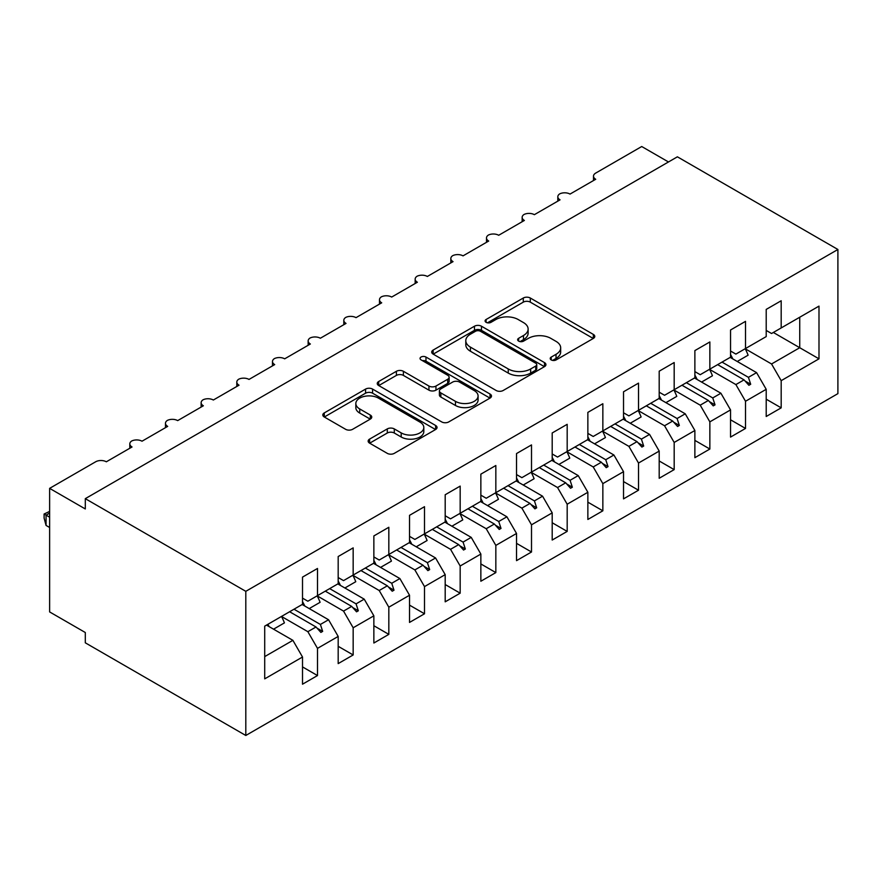 <?xml version="1.0" encoding="UTF-8"?>
<svg xmlns="http://www.w3.org/2000/svg" width="882" height="882" viewBox="0 0 882 882"><rect width="100%" height="100%" fill="white"/><g stroke="black" fill="none" stroke-linecap="round" stroke-linejoin="round"><path stroke-width="1.32" d="M551.228 359.922A3.462 1.996 0 0 0 556.123 359.922L593.321 338.445A4.95 2.855 0 0 0 594.777 336.428A4.95 2.855 0 0 0 593.321 334.399L530.303 298.017A4.95 2.855 0 0 0 523.302 298.017L486.103 319.493A3.462 1.996 0 0 0 485.089 320.916A3.462 1.996 0 0 0 486.103 322.327A3.462 1.996 0 0 0 491.009 322.327L495.816 319.549A15.843 9.151 0 0 1 518.23 319.549L523.478 322.58A15.843 9.151 0 0 1 528.12 329.041A15.843 9.151 0 0 1 523.478 335.513L518.66 338.291A3.462 1.996 0 0 0 517.646 339.713A3.462 1.996 0 0 0 518.66 341.125A3.462 1.996 0 0 0 523.566 341.125L528.384 338.346A15.843 9.151 0 0 1 550.787 338.346L556.035 341.378A15.843 9.151 0 0 1 560.676 347.85A15.843 9.151 0 0 1 556.035 354.31L551.228 357.089A3.462 1.996 0 0 0 550.214 358.511A3.462 1.996 0 0 0 551.228 359.922L551.228 357.089M369.602 439.104A4.95 2.855 0 0 0 368.158 441.132A4.95 2.855 0 0 0 369.602 443.15L387.286 453.359A4.95 2.855 0 0 0 394.287 453.359L435.598 429.512A4.95 2.855 0 0 0 437.053 427.483A4.95 2.855 0 0 0 435.598 425.466L372.579 389.083A4.95 2.855 0 0 0 365.578 389.083L324.267 412.93A4.95 2.855 0 0 0 322.812 414.948A4.95 2.855 0 0 0 324.267 416.977L345.623 429.302A4.95 2.855 0 0 0 352.624 429.302L370.308 419.093A4.95 2.855 0 0 0 371.752 417.076A4.95 2.855 0 0 0 370.308 415.058L359.713 408.939A13.241 7.651 0 0 1 355.832 403.537A13.241 7.651 0 0 1 364.012 396.47A13.241 7.651 0 0 1 378.444 398.124L419.931 422.081A13.241 7.651 0 0 1 423.812 427.483A13.241 7.651 0 0 1 415.643 434.55A13.241 7.651 0 0 1 401.2 432.897L394.287 428.906A4.95 2.855 0 0 0 387.286 428.906L369.602 439.104L369.602 443.15M837.9 249.485L245.802 591.326L245.802 735.478L837.9 393.637L837.9 249.485L677.387 156.82L85.3 498.661L85.3 508.958L49.624 488.363L95.642 461.793A7.563 4.366 180 0 1 106.336 461.793L132.024 446.976A7.563 4.366 0 0 1 129.808 443.878A7.563 4.366 0 0 1 131.672 441.011A7.563 4.366 180 0 1 142.013 441.209L167.69 426.381A7.563 4.366 0 0 1 165.474 423.294A7.563 4.366 0 0 1 167.348 420.416A7.563 4.366 180 0 1 177.679 420.615L203.356 405.786A7.563 4.366 0 0 1 201.14 402.699A7.563 4.366 0 0 1 203.014 399.822A7.563 4.366 180 0 1 213.345 400.02L239.022 385.191A7.563 4.366 0 0 1 236.806 382.104A7.563 4.366 0 0 1 238.68 379.227A7.563 4.366 180 0 1 249.011 379.425L274.699 364.597A7.563 4.366 0 0 1 272.483 361.51A7.563 4.366 0 0 1 274.346 358.632A7.563 4.366 180 0 1 284.677 358.831L310.365 344.002A7.563 4.366 0 0 1 308.149 340.915A7.563 4.366 0 0 1 310.023 338.038A7.563 4.366 180 0 1 320.353 338.236L346.031 323.418A7.563 4.366 0 0 1 343.815 320.32A7.563 4.366 0 0 1 345.689 317.443A7.563 4.366 180 0 1 356.019 317.652L381.697 302.824A7.563 4.366 0 0 1 379.481 299.726A7.563 4.366 0 0 1 381.355 296.859A7.563 4.366 180 0 1 391.685 297.058L417.373 282.229A7.563 4.366 0 0 1 415.157 279.142A7.563 4.366 0 0 1 417.021 276.264A7.563 4.366 180 0 1 427.351 276.463L453.039 261.634A7.563 4.366 0 0 1 450.823 258.547A7.563 4.366 0 0 1 452.698 255.67A7.563 4.366 180 0 1 463.028 255.868L488.705 241.04A7.563 4.366 0 0 1 486.489 237.953A7.563 4.366 0 0 1 488.363 235.075A7.563 4.366 180 0 1 498.694 235.274L524.371 220.445A7.563 4.366 0 0 1 522.155 217.358A7.563 4.366 0 0 1 524.029 214.48A7.563 4.366 180 0 1 534.36 214.679L560.048 199.85A7.563 4.366 0 0 1 557.821 196.763A7.563 4.366 0 0 1 559.695 193.886A7.563 4.366 180 0 1 570.026 194.084L595.714 179.267A7.563 4.366 0 0 1 593.498 176.168A7.563 4.366 0 0 1 595.714 173.081L641.721 146.522L668.479 161.968M245.802 591.326L85.3 498.661M496.169 390.494A4.95 2.855 0 0 0 503.17 390.494L544.481 366.647A4.95 2.855 0 0 0 545.936 364.619A4.95 2.855 0 0 0 544.481 362.601L481.462 326.219A4.95 2.855 0 0 0 474.461 326.219L433.15 350.066A4.95 2.855 0 0 0 431.706 352.094A4.95 2.855 0 0 0 433.15 354.112L496.169 390.494M422.456 360.672A3.462 1.996 0 0 1 425.973 361.157L425.973 357.045L490.039 394.034A4.95 2.855 0 0 1 491.495 396.051A4.95 2.855 0 0 1 490.039 398.08L448.729 421.927A4.95 2.855 0 0 1 441.728 421.927L378.709 385.544L378.709 381.498A4.95 2.855 0 0 0 377.253 383.527A4.95 2.855 0 0 0 378.709 385.544M378.709 381.498L396.393 371.289A4.95 2.855 0 0 1 403.394 371.289L428.95 386.051A4.95 2.855 0 0 0 435.951 386.051L447.681 379.282A4.95 2.855 0 0 0 449.125 377.253A4.95 2.855 0 0 0 447.681 375.236L421.078 359.867A3.462 1.996 0 0 1 420.053 358.456A3.462 1.996 0 0 1 422.191 356.604A3.462 1.996 0 0 1 425.973 357.045M302.515 598.128L307.862 601.215L317.498 595.648L317.498 568.471L302.515 577.115L302.515 604.302L264.71 626.132L264.71 678.853L302.515 657.024L292.89 640.343L266.485 625.106M302.515 666.902L317.498 675.557L317.498 648.369L338.181 636.429L328.556 619.748L302.162 604.512M281.545 616.496L307.862 631.688L317.498 648.369M338.181 577.534L343.539 580.621L353.164 575.064L353.164 547.876L338.181 556.531L338.181 583.708L317.498 595.648M338.181 646.308L353.164 654.962L353.164 627.775L373.858 615.834L364.222 599.154L337.828 583.917M317.222 595.901L343.539 611.094L353.164 627.775M373.858 556.939L379.205 560.026L388.83 554.469L388.83 527.282L373.858 535.936L373.858 563.113L353.164 575.064M373.858 625.724L388.83 634.367L388.83 607.191L409.524 595.24L399.888 578.559L373.494 563.322M352.888 575.307L379.205 590.51L388.83 607.191M409.524 536.344L414.871 539.431L424.507 533.875L424.507 506.687L409.524 515.342L409.524 542.518L388.83 554.469M409.524 605.129L424.507 613.773L424.507 586.596L445.19 574.645L435.565 557.964L409.16 542.728M388.554 554.723L414.871 569.915L424.507 586.596M445.19 515.75L450.537 518.837L460.172 513.28L460.172 486.103L445.19 494.747L445.19 521.935L424.507 533.875M445.19 584.534L460.172 593.178L460.172 566.001L480.855 554.061L471.231 537.381L444.837 522.133M424.22 534.128L450.537 549.321L460.172 566.001M480.855 495.155L486.214 498.253L495.838 492.685L495.838 465.509L480.855 474.152L480.855 501.34L460.172 513.28M480.855 563.94L495.838 572.594L495.838 545.407L516.532 533.467L506.896 516.786L480.503 501.538M459.897 513.533L486.214 528.726L495.838 545.407M516.532 474.571L521.879 477.658L531.504 472.091L531.504 444.914L516.532 453.557L516.532 480.745L495.838 492.685M516.532 543.345L531.504 552L531.504 524.812L552.198 512.872L542.562 496.191L516.168 480.955M495.563 492.939L521.879 508.131L531.504 524.812M552.198 453.976L557.545 457.063L567.181 451.507L567.181 424.319L552.198 432.963L552.198 460.15L531.504 472.091M552.198 522.75L567.181 531.405L567.181 504.217L587.864 492.277L578.228 475.596L551.834 460.36M531.229 472.344L557.545 487.537L567.181 504.217M587.864 433.382L593.211 436.469L602.847 430.912L602.847 403.724L587.864 412.379L587.864 439.556L567.181 451.507M587.864 502.167L602.847 510.81L602.847 483.623L623.53 471.683L613.905 455.002L587.511 439.765M566.894 451.749L593.211 466.942L602.847 483.623M623.53 412.787L628.888 415.874L638.513 410.317L638.513 383.13L623.53 391.784L623.53 418.961L602.847 430.912M623.53 481.572L638.513 490.216L638.513 463.039L659.196 451.088L649.571 434.407L623.177 419.171M602.571 431.166L628.888 446.358L638.513 463.039M659.196 392.192L664.554 395.279L674.179 389.723L674.179 362.535L659.196 371.19L659.196 398.377L638.513 410.317M659.196 460.977L674.179 469.621L674.179 442.444L694.873 430.493L685.237 413.812L658.843 398.576M638.237 410.571L664.554 425.763L674.179 442.444M694.873 371.598L700.22 374.696L709.856 369.128L709.856 341.951L694.873 350.595L694.873 377.783L674.179 389.723M694.873 440.383L709.856 449.037L709.856 421.85L730.539 409.91L720.903 393.229L694.509 377.981M673.903 389.976L700.22 405.169L709.856 421.85M730.539 351.003L735.886 354.101L745.522 348.533L745.522 321.357L730.539 330L730.539 357.188L709.856 369.128M730.539 419.788L745.522 428.443L745.522 401.255L766.204 389.315L766.204 416.491L781.187 407.848L781.187 380.66L818.992 358.831L799.731 347.717L799.731 317.233L818.992 306.12L818.992 358.831M709.569 369.382L735.886 384.574L745.522 401.255M766.204 330.419L771.552 333.506L781.187 327.939L781.187 300.762L766.204 309.406L766.204 336.593L745.522 348.533M766.204 399.193L781.187 407.848M745.235 348.787L771.552 363.979L781.187 380.66M49.624 488.363L49.624 611.921L85.3 632.515L85.3 642.813L245.802 735.478M317.498 675.557L302.515 684.2L302.515 657.024M353.164 654.962L338.181 663.606L338.181 636.429M388.83 634.367L373.858 643.022L373.858 615.834M424.507 613.773L409.524 622.427L409.524 595.24M460.172 593.178L445.19 601.833L445.19 574.645M495.838 572.594L480.855 581.238L480.855 554.061M531.504 552L516.532 560.643L516.532 533.467M567.181 531.405L552.198 540.049L552.198 512.872M602.847 510.81L587.864 519.465L587.864 492.277M638.513 490.216L623.53 498.87L623.53 471.683M674.179 469.621L659.196 478.276L659.196 451.088M709.856 449.037L694.873 457.681L694.873 430.493M745.522 428.443L730.539 437.086L730.539 409.91M781.187 327.939L818.992 306.12M320.398 593.972L322.669 592.671M294.004 609.219L320.398 624.456L328.556 619.748M307.862 631.688L316.021 626.981L320.883 632.416L322.669 631.38L320.398 624.456M289.627 611.744L316.021 626.981M356.063 573.388L358.335 572.076M329.67 588.625L356.063 603.861L364.222 599.154M343.539 611.094L351.686 606.386L356.548 611.821L358.335 610.785L356.063 603.861M325.293 591.149L351.686 606.386M391.74 552.793L394 551.482M365.346 568.03L391.74 583.267L399.888 578.559M379.205 590.51L387.352 585.802L392.225 591.227L394 590.201L391.74 583.267M360.958 570.555L387.352 585.802M427.406 532.199L429.677 530.887M401.012 547.435L427.406 562.672L435.565 557.964M414.871 569.915L423.029 565.208L427.891 570.632L429.677 569.607L427.406 562.672M396.635 549.971L423.029 565.208M463.072 511.604L465.343 510.292M436.678 526.841L463.072 542.088L471.231 537.381M450.537 549.321L458.695 544.613L463.557 550.037L465.343 549.012L463.072 542.088M432.301 529.376L458.695 544.613M498.738 491.009L501.009 489.697M472.344 506.246L498.738 521.494L506.896 516.786M486.214 528.726L494.361 524.018L499.223 529.443L501.009 528.417L498.738 521.494M467.967 508.782L494.361 524.018M534.415 470.415L536.675 469.114M508.021 485.662L534.415 500.899L542.562 496.191M521.879 508.131L530.027 503.424L534.9 508.859L536.675 507.823L534.415 500.899M503.633 488.187L530.027 503.424M570.081 449.831L572.352 448.519M543.687 465.068L570.081 480.304L578.228 475.596M557.545 487.537L565.704 482.829L570.566 488.264L572.352 487.228L570.081 480.304M539.31 467.592L565.704 482.829M605.747 429.236L608.018 427.924M579.353 444.473L605.747 459.709L613.905 455.002M593.211 466.942L601.37 462.245L606.232 467.669L608.018 466.633L605.747 459.709M574.976 446.998L601.37 462.245M641.412 408.642L643.684 407.33M615.019 423.878L641.412 439.115L649.571 434.407M628.888 446.358L637.036 441.65L641.898 447.075L643.684 446.049L641.412 439.115M610.642 426.403L637.036 441.65M677.089 388.047L679.349 386.735M650.684 403.283L677.089 418.52L685.237 413.812M664.554 425.763L672.701 421.056L677.574 426.48L679.349 425.455L677.089 418.52M646.308 405.819L672.701 421.056M712.755 367.452L715.026 366.14M686.361 382.689L712.755 397.936L720.903 393.229M700.22 405.169L708.378 400.461L713.24 405.885L715.026 404.86L712.755 397.936M681.973 385.225L708.378 400.461M748.421 346.858L750.692 345.546M722.027 362.105L748.421 377.342L756.58 372.634L730.186 357.397M735.886 384.574L744.044 379.866L748.906 385.291L750.692 384.265L748.421 377.342M717.65 364.63L744.044 379.866M756.58 372.634L766.204 389.315M771.552 363.979L799.731 347.717L773.338 332.47M264.71 656.605L292.89 640.343M745.081 381.024L750.692 384.265M709.415 401.619L715.026 404.86M673.749 422.213L679.349 425.455M638.072 442.808L643.684 446.049M602.406 463.403L608.018 466.633M566.74 483.998L572.352 487.228M531.074 504.592L536.675 507.823M495.408 525.176L501.009 528.417M459.731 545.771L465.343 549.012M424.066 566.365L429.677 569.607M388.4 586.96L394 590.201M352.734 607.555L358.335 610.785M317.057 628.149L322.669 631.38M552.606 360.407L556.035 358.434A15.843 9.151 0 0 0 560.676 351.962L560.676 347.85M528.12 329.041L528.12 333.164A15.843 9.151 0 0 1 523.478 339.636L520.049 341.61M593.255 338.479L530.303 302.14A4.95 2.855 0 0 0 523.302 302.14L487.492 322.812M544.426 366.68L481.462 330.331A4.95 2.855 0 0 0 474.461 330.331L433.216 354.145M535.738 366.041A3.462 1.996 0 0 0 536.752 364.619A3.462 1.996 0 0 0 535.738 363.208L480.414 331.268A3.462 1.996 0 0 0 475.519 331.268L470.437 334.201A15.843 9.151 0 0 0 465.795 340.673A15.843 9.151 0 0 0 470.437 347.133L508.252 368.963A15.843 9.151 0 0 0 530.655 368.963L535.738 366.041L535.738 370.153A3.462 1.996 0 0 0 536.752 368.742L536.752 364.619M465.795 340.673L465.795 344.785A15.843 9.151 0 0 0 470.437 351.257L470.437 347.133M535.738 370.153L530.655 373.086A15.843 9.151 0 0 1 508.252 373.086L470.437 351.257M378.775 385.577L396.393 375.412L396.393 371.289M449.125 377.253L449.125 381.377A4.95 2.855 0 0 1 447.681 383.394L435.951 390.164A4.95 2.855 0 0 1 428.95 390.164L403.394 375.412A4.95 2.855 0 0 0 396.393 375.412M425.973 361.157L489.973 398.113M455.476 401.365A13.241 7.651 0 0 0 469.908 403.019A13.241 7.651 0 0 0 478.077 395.952A13.241 7.651 0 0 0 474.196 390.55L459.588 382.104A4.95 2.855 0 0 0 452.587 382.104L440.857 388.874A4.95 2.855 0 0 0 439.401 390.902A4.95 2.855 0 0 0 440.857 392.92L455.476 401.365L455.476 405.477A13.241 7.651 0 0 0 469.908 407.131A13.241 7.651 0 0 0 478.077 400.075L478.077 395.952M439.401 390.902L439.401 395.015A4.95 2.855 0 0 0 440.857 397.043L440.857 392.92M455.476 405.477L440.857 397.043M423.812 427.483L423.812 431.607A13.241 7.651 0 0 1 415.643 438.674A13.241 7.651 0 0 1 401.2 437.009L394.287 433.018A4.95 2.855 0 0 0 387.286 433.018L369.668 443.194M355.832 403.537L355.832 407.649A13.241 7.651 0 0 0 359.713 413.063L359.713 408.939M370.242 419.137L359.713 413.063M435.532 429.545L372.579 393.196A4.95 2.855 0 0 0 365.578 393.196L324.333 417.01M730.539 354.465A40.352 23.296 60 0 1 732.81 358.908M745.202 348.721A40.352 23.296 60 0 1 748.112 355.181L737.242 361.466M694.873 375.059A40.352 23.296 60 0 1 697.144 379.503M709.536 369.315A40.352 23.296 60 0 1 712.447 375.776L701.565 382.06M659.196 395.654A40.352 23.296 60 0 1 661.478 400.097M673.87 389.899A40.352 23.296 60 0 1 676.781 396.371L665.899 402.655M623.53 416.249A40.352 23.296 60 0 1 625.801 420.692M638.193 410.494A40.352 23.296 60 0 1 641.115 416.966L630.233 423.25M587.864 436.844A40.352 23.296 60 0 1 590.135 441.287M602.527 431.089A40.352 23.296 60 0 1 605.438 437.56L594.567 443.833M552.198 457.438A40.352 23.296 60 0 1 554.469 461.87M566.861 451.683A40.352 23.296 60 0 1 569.772 458.155L558.89 464.428M516.532 478.022A40.352 23.296 60 0 1 518.803 482.465M531.196 472.278A40.352 23.296 60 0 1 534.106 478.739L523.224 485.023M480.855 498.617A40.352 23.296 60 0 1 483.127 503.06M495.53 492.873A40.352 23.296 60 0 1 498.44 499.333L487.559 505.618M445.19 519.211A40.352 23.296 60 0 1 447.461 523.654M459.853 513.467A40.352 23.296 60 0 1 462.763 519.928L451.893 526.212M409.524 539.806A40.352 23.296 60 0 1 411.795 544.249M424.187 534.051A40.352 23.296 60 0 1 427.097 540.523L416.216 546.807M373.858 560.401A40.352 23.296 60 0 1 376.129 564.844M388.521 554.646A40.352 23.296 60 0 1 391.432 561.117L380.55 567.402M338.181 580.995A40.352 23.296 60 0 1 340.452 585.439M352.855 575.24A40.352 23.296 60 0 1 355.766 581.712L344.884 587.985M302.515 601.579A40.352 23.296 60 0 1 304.786 606.022M317.178 595.835A40.352 23.296 60 0 1 320.089 602.307L309.218 608.58M49.624 513.081L46.062 515.132L49.624 517.194M46.062 525.429L44.1 518.12L44.1 514.008L46.062 515.132L46.062 525.429L49.624 527.491M44.1 514.008L49.624 511.417M267.963 624.258A40.352 23.296 60 0 1 269.12 626.617M281.512 616.43A40.352 23.296 60 0 1 284.423 622.89L273.552 629.175M556.035 358.434L556.035 354.31M518.66 341.125L518.66 338.291M523.478 339.636L523.478 335.513M486.103 322.327L486.103 319.493M523.302 302.14L523.302 298.017M530.303 302.14L530.303 298.017M593.321 338.445L593.321 334.399M433.15 354.112L433.15 350.066M474.461 330.331L474.461 326.219M481.462 330.331L481.462 326.219M544.481 366.647L544.481 362.601M508.252 373.086L508.252 368.963M530.655 373.086L530.655 368.963M403.394 375.412L403.394 371.289M428.95 390.164L428.95 386.051M435.951 390.164L435.951 386.051M447.681 383.394L447.681 379.282M490.039 398.08L490.039 394.034M387.286 433.018L387.286 428.906M394.287 433.018L394.287 428.906M401.2 437.009L401.2 432.897M370.308 419.093L370.308 415.058M324.267 416.977L324.267 412.93M365.578 393.196L365.578 389.083M372.579 393.196L372.579 389.083M435.598 429.512L435.598 425.466M593.498 180.545L593.498 176.168M557.821 201.129L557.821 196.763M522.155 221.724L522.155 217.358M486.489 242.318L486.489 237.953M450.823 262.913L450.823 258.547M415.157 283.508L415.157 279.142M379.481 304.103L379.481 299.726M343.815 324.697L343.815 320.32M308.149 345.281L308.149 340.915M272.483 365.876L272.483 361.51M236.806 386.47L236.806 382.104M201.14 407.065L201.14 402.699M165.474 427.66L165.474 423.294M129.808 448.254L129.808 443.878"/></g></svg>
